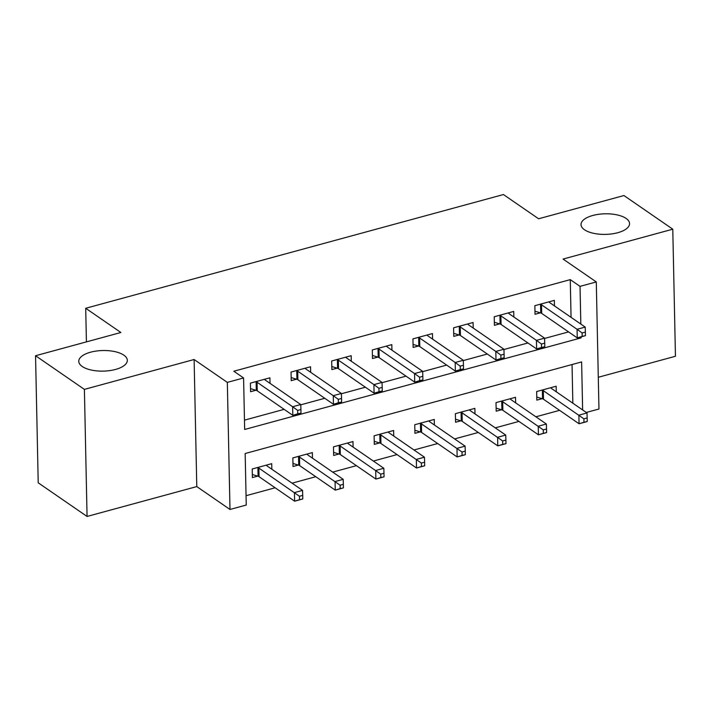 <?xml version="1.0" encoding="UTF-8"?>
<svg xmlns="http://www.w3.org/2000/svg" width="711" height="711" viewBox="0 0 711 711"><rect width="100%" height="100%" fill="white"/><g stroke="black" fill="none" stroke-linecap="round" stroke-linejoin="round"><path stroke-width="1.07" d="M123.856 355.162A24.281 10.301 178.8 0 1 127.322 360.317A24.281 10.301 178.8 0 1 109.636 370.627A24.281 10.301 178.8 0 1 82.245 366.494A24.281 10.301 178.8 0 1 78.77 361.33A24.281 10.301 178.8 0 1 96.456 351.021A24.281 10.301 178.8 0 1 123.856 355.162M626.098 218.428A24.281 10.301 178.8 0 1 629.564 223.583A24.281 10.301 178.8 0 1 611.887 233.892A24.281 10.301 178.8 0 1 584.486 229.76A24.281 10.301 178.8 0 1 581.02 224.605A24.281 10.301 178.8 0 1 598.698 214.295A24.281 10.301 178.8 0 1 626.098 218.428M582.629 409.936L581.625 361.926L245.171 453.52L246.246 505.041L229.991 509.467L227.333 382.385L243.58 377.959L244.664 429.48L581.118 337.885L581.091 336.845M196.778 486.582L194.112 359.508L84.396 389.379L35.55 355.731L38.216 482.805L87.062 516.453L196.778 486.582L229.991 509.467M598.289 377.274L675.45 356.264L672.784 229.191L563.076 259.062L596.289 281.938L598.955 409.021L586.291 412.46M246.05 495.7L275.148 487.782M292.079 483.169L315.782 476.717M332.712 472.113L356.415 465.661M373.346 461.048L397.049 454.596M413.989 449.983L437.683 443.531M454.622 438.918L478.325 432.466M495.256 427.862L518.959 421.41M535.89 416.797L559.593 410.345M84.396 389.379L87.062 516.453M35.55 355.731L120.879 332.499L85.711 308.272L503.432 194.547L538.609 218.775L623.938 195.543L672.784 229.191M572.853 403.208L572.044 364.53M556.269 391.788L556.153 386.233L536.654 391.548L536.832 400.133L542.12 398.693M515.635 402.844L515.519 397.298L496.011 402.613L496.198 411.198L501.486 409.758M475.001 413.909L474.886 408.363L455.378 413.669L455.564 422.254L460.852 420.814M434.368 424.974L434.252 419.428L414.744 424.734L414.931 433.319L420.219 431.879M393.734 436.039L393.618 430.484L374.11 435.799L374.288 444.384L379.576 442.944M353.1 447.095L352.985 441.549L333.477 446.864L333.655 455.449L338.943 454.009M312.467 458.16L312.351 452.614L292.843 457.92L293.021 466.505L298.309 465.065M271.833 469.224L271.709 463.679L252.209 468.984L252.387 477.57L257.675 476.13M571.057 317.346L570.266 279.636L233.812 371.231L243.58 377.959M244.468 420.148L284.133 409.349M300.771 404.817L324.767 398.284M341.404 393.752L365.401 387.219M382.038 382.687L406.034 376.155M422.681 371.631L446.668 365.099M463.314 360.566L487.302 354.034M503.948 349.501L527.944 342.969M544.582 338.436L568.578 331.904M554.473 305.917L554.358 300.371L534.85 305.686L535.028 314.271L540.316 312.831M513.84 316.982L513.724 311.436L494.216 316.75L494.394 325.336L499.682 323.896M473.206 328.047L473.091 322.501L453.582 327.807L453.76 336.392L459.048 334.952M432.572 339.111L432.457 333.566L412.949 338.871L413.127 347.457L418.415 346.017M391.93 350.168L391.814 344.622L372.315 349.936L372.493 358.522L377.781 357.082M351.296 361.232L351.181 355.687L331.682 360.992L331.859 369.587L337.147 368.147M310.663 372.297L310.547 366.752L291.048 372.057L291.226 380.643L296.514 379.203M270.029 383.362L269.913 377.808L250.405 383.122L250.592 391.708L255.88 390.268M85.711 308.272L86.413 341.884M194.112 359.508L227.333 382.385M570.266 279.636L580.034 286.364L596.289 281.938M580.825 324.074L580.034 286.364M580.034 337.138L581.118 337.885M585.437 335.512L585.366 332.081L582.113 332.961L582.185 336.401L585.384 335.681L577.261 337.894L577.083 329.3L541.515 304.806A3.795 1.609 -1.2 0 0 540.556 304.37L540.138 304.246M582.113 332.961L577.083 329.3L585.206 327.087L549.647 302.593A3.795 1.609 -1.2 0 1 549.15 302.033L549.07 301.811M582.185 336.401L577.261 337.894L541.693 313.391A3.795 1.609 -1.2 0 0 540.733 312.956L534.965 311.205M585.366 332.081L585.206 327.087M587.233 421.374L587.162 417.944L583.909 418.832L583.98 422.263L587.188 421.543L579.056 423.756L578.878 415.171L587.002 412.958L551.443 388.455A3.795 1.609 178.8 0 1 550.945 387.895L550.865 387.673M536.769 397.067L542.529 398.818A3.795 1.609 178.8 0 1 543.497 399.253L579.056 423.756L583.98 422.263M541.942 390.108L542.351 390.232A3.795 1.609 178.8 0 1 543.32 390.668L583.909 418.832M587.002 412.958L587.162 417.944M544.804 346.577L544.724 343.146L541.48 344.026L541.551 347.466L544.75 346.737L536.627 348.95L536.441 340.365L500.882 315.871A3.795 1.609 -1.2 0 0 499.922 315.435L499.504 315.311M541.48 344.026L536.441 340.365L544.573 338.152L509.014 313.658A3.795 1.609 -1.2 0 1 508.516 313.089L508.436 312.876M541.551 347.466L536.627 348.95L501.059 324.456A3.795 1.609 -1.2 0 0 500.1 324.02L494.332 322.27M544.724 343.146L544.573 338.152M504.161 357.642L504.09 354.202L500.846 355.091L500.917 358.522L504.117 357.802L495.994 360.015L495.807 351.43L460.248 326.936A3.795 1.609 -1.2 0 0 459.288 326.491L458.871 326.367M500.846 355.091L495.807 351.43L503.939 349.217L468.371 324.723A3.795 1.609 -1.2 0 1 467.882 324.154L467.802 323.94M500.917 358.522L495.994 360.015L460.426 335.521A3.795 1.609 -1.2 0 0 459.466 335.077L453.698 333.335M504.09 354.202L503.939 349.217M463.528 368.707L463.456 365.267L460.204 366.156L460.284 369.587L463.483 368.867L455.36 371.08L455.173 362.494L419.614 337.992A3.795 1.609 -1.2 0 0 418.646 337.556L418.237 337.432M460.204 366.156L455.173 362.494L463.305 360.281L427.738 335.779A3.795 1.609 -1.2 0 1 427.249 335.219L427.16 334.997M460.284 369.587L455.36 371.08L419.792 346.586A3.795 1.609 -1.2 0 0 418.832 346.141L413.064 344.391M463.456 365.267L463.305 360.281M546.599 432.439L546.528 429.009L543.275 429.888L543.346 433.328L546.555 432.599L538.423 434.812L538.245 426.227L546.368 424.014L510.809 399.52A3.795 1.609 178.8 0 1 510.311 398.951L510.231 398.738M496.127 408.132L501.895 409.883A3.795 1.609 178.8 0 1 502.864 410.318L538.423 434.812L543.346 433.328M501.299 401.173L501.717 401.297A3.795 1.609 178.8 0 1 502.686 401.733L543.275 429.888M546.368 424.014L546.528 429.009M505.965 443.504L505.894 440.065L502.641 440.953L502.713 444.384L505.912 443.664L497.789 445.877L497.611 437.292L505.734 435.079L470.175 410.585A3.795 1.609 178.8 0 1 469.678 410.016L469.598 409.803M455.493 419.197L461.261 420.948A3.795 1.609 178.8 0 1 462.23 421.383L497.789 445.877L502.713 444.384M460.666 412.229L461.083 412.353A3.795 1.609 178.8 0 1 462.043 412.798L502.641 440.953M505.734 435.079L505.894 440.065M465.332 454.569L465.261 451.13L462.008 452.018L462.079 455.449L465.278 454.729L457.155 456.942L456.977 448.357L465.101 446.144L429.542 421.65A3.795 1.609 178.8 0 1 429.044 421.081L428.964 420.868M414.86 430.253L420.628 432.004A3.795 1.609 178.8 0 1 421.596 432.448L457.155 456.942L462.079 455.449M420.032 423.294L420.45 423.418A3.795 1.609 178.8 0 1 421.41 423.863L462.008 452.018M465.101 446.144L465.261 451.13M422.894 379.763L422.823 376.332L419.57 377.212L419.641 380.652L422.849 379.932L414.717 382.136L414.54 373.551L378.981 349.057A3.795 1.609 -1.2 0 0 378.012 348.621L377.603 348.497M419.57 377.212L414.54 373.551L422.672 371.338L387.104 346.844A3.795 1.609 -1.2 0 1 386.615 346.275L386.526 346.061M419.641 380.652L414.717 382.136L379.159 357.642A3.795 1.609 -1.2 0 0 378.199 357.206L372.431 355.456M422.823 376.332L422.672 371.338M424.698 465.625L424.627 462.194L421.374 463.074L421.445 466.514L424.645 465.794L416.522 468.007L416.344 459.413L424.467 457.209L388.908 432.706A3.795 1.609 178.8 0 1 388.41 432.146L388.33 431.924M374.226 441.318L379.994 443.069A3.795 1.609 178.8 0 1 380.954 443.504L416.522 468.007L421.445 466.514M379.398 434.359L379.816 434.483A3.795 1.609 178.8 0 1 380.776 434.919L421.374 463.074M424.467 457.209L424.627 462.194M382.26 390.828L382.189 387.397L378.936 388.277L379.007 391.717L382.216 390.988L374.084 393.201L373.906 384.615L338.347 360.122A3.795 1.609 -1.2 0 0 337.378 359.686L336.97 359.553M378.936 388.277L373.906 384.615L382.029 382.402L346.47 357.909A3.795 1.609 -1.2 0 1 345.973 357.34L345.893 357.126M379.007 391.717L374.084 393.201L338.525 368.707A3.795 1.609 -1.2 0 0 337.556 368.271L331.797 366.52M382.189 387.397L382.029 382.402M341.627 401.893L341.556 398.453L338.303 399.342L338.374 402.773L341.582 402.053L333.45 404.266L333.272 395.68L297.713 371.186A3.795 1.609 -1.2 0 0 296.745 370.742L296.336 370.618M338.303 399.342L333.272 395.68L341.396 393.467L305.837 368.973A3.795 1.609 -1.2 0 1 305.339 368.405L305.259 368.191M338.374 402.773L333.45 404.266L297.891 379.772A3.795 1.609 -1.2 0 0 296.922 379.327L291.163 377.585M341.556 398.453L341.396 393.467M300.993 412.949L300.922 409.518L297.669 410.407L297.74 413.838L300.949 413.118L292.816 415.331L292.639 406.745L257.071 382.242A3.795 1.609 -1.2 0 0 256.111 381.807L255.693 381.683M297.669 410.407L292.639 406.745L300.762 404.532L265.203 380.03A3.795 1.609 -1.2 0 1 264.705 379.47L264.625 379.247M297.74 413.838L292.816 415.331L257.258 390.828A3.795 1.609 -1.2 0 0 256.289 390.392L250.521 388.641M300.922 409.518L300.762 404.532M384.064 476.69L383.984 473.259L380.74 474.139L380.812 477.579L384.011 476.85L375.888 479.063L375.701 470.478L383.833 468.265L348.266 443.771A3.795 1.609 178.8 0 1 347.777 443.202L347.697 442.989M333.592 452.383L339.36 454.133A3.795 1.609 178.8 0 1 340.32 454.569L375.888 479.063L380.812 477.579M338.765 445.424L339.183 445.548A3.795 1.609 178.8 0 1 340.142 445.984L380.74 474.139M383.833 468.265L383.984 473.259M343.422 487.755L343.351 484.315L340.107 485.204L340.178 488.635L343.377 487.915L335.254 490.128L335.068 481.543L343.2 479.33L307.632 454.836A3.795 1.609 178.8 0 1 307.143 454.267L307.063 454.053M292.959 463.448L298.727 465.198A3.795 1.609 178.8 0 1 299.687 465.634L335.254 490.128L340.178 488.635M298.131 456.48L298.54 456.604A3.795 1.609 178.8 0 1 299.509 457.049L340.107 485.204M343.2 479.33L343.351 484.315M302.788 498.82L302.717 495.38L299.464 496.269L299.544 499.7L302.744 498.98L294.612 501.193L294.434 492.607L302.566 490.394L266.998 465.901A3.795 1.609 178.8 0 1 266.509 465.332L266.421 465.118M252.325 474.504L258.093 476.254A3.795 1.609 178.8 0 1 259.053 476.699L294.612 501.193L299.544 499.7M257.498 467.545L257.906 467.669A3.795 1.609 178.8 0 1 258.875 468.105L299.464 496.269M302.566 490.394L302.717 495.38M541.515 304.806L541.693 313.391M540.556 304.37L540.733 312.956M542.529 398.818L542.351 390.232M543.497 399.253L543.32 390.668M500.882 315.871L501.059 324.456M499.922 315.435L500.1 324.02M460.248 326.936L460.426 335.521M459.288 326.491L459.466 335.077M419.614 337.992L419.792 346.586M418.646 337.556L418.832 346.141M501.895 409.883L501.717 401.297M502.864 410.318L502.686 401.733M461.261 420.948L461.083 412.353M462.23 421.383L462.043 412.798M420.628 432.004L420.45 423.418M421.596 432.448L421.41 423.863M378.981 349.057L379.159 357.642M378.012 348.621L378.199 357.206M379.994 443.069L379.816 434.483M380.954 443.504L380.776 434.919M338.347 360.122L338.525 368.707M337.378 359.686L337.556 368.271M297.713 371.186L297.891 379.772M296.745 370.742L296.922 379.327M257.071 382.242L257.258 390.828M256.111 381.807L256.289 390.392M339.36 454.133L339.183 445.548M340.32 454.569L340.142 445.984M298.727 465.198L298.54 456.604M299.687 465.634L299.509 457.049M258.093 476.254L257.906 467.669M259.053 476.699L258.875 468.105"/></g></svg>
